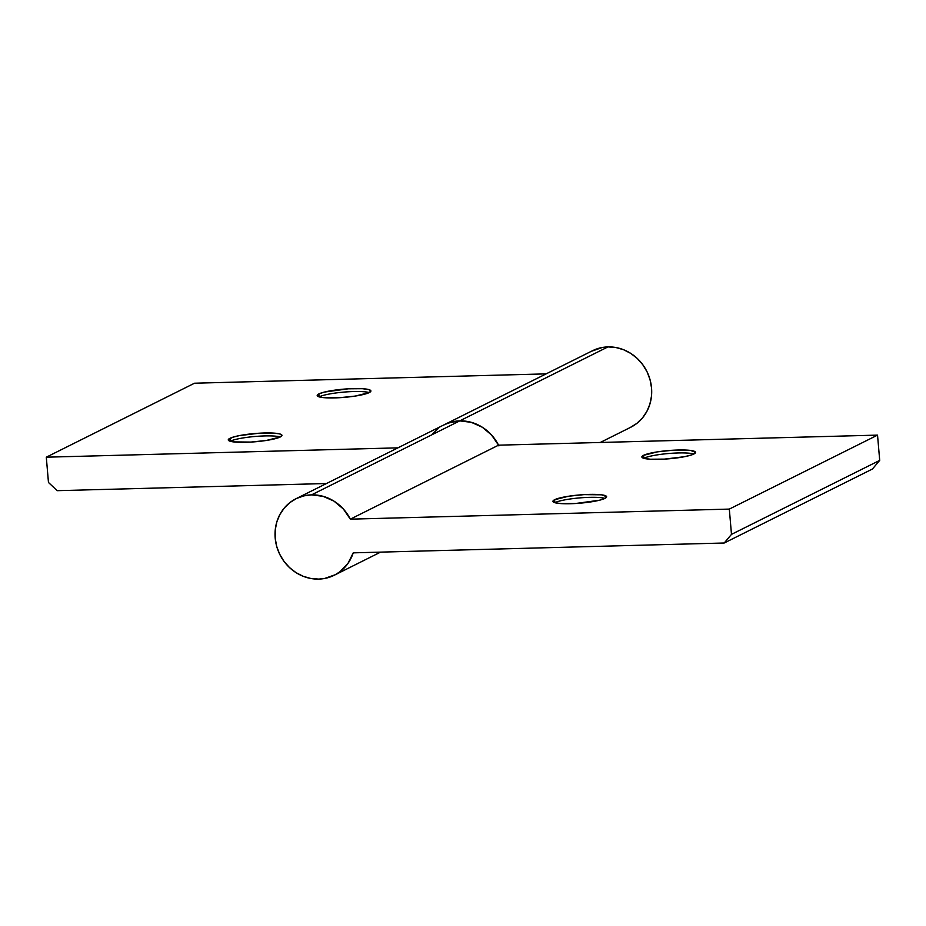<?xml version="1.0" encoding="UTF-8"?>
<svg xmlns="http://www.w3.org/2000/svg" width="926" height="926" viewBox="0 0 926 926"><rect width="100%" height="100%" fill="white"/><g stroke="black" fill="none" stroke-linecap="round" stroke-linejoin="round"><path stroke-width="1.39" d="M643.778 458.289A26.947 4.121 175.1 0 1 643.79 458.289L643.79 458.289A26.947 4.121 -4.9 0 0 643.778 458.289L643.535 455.337L643.79 458.289A26.947 4.121 175.1 0 1 668.63 453.509A26.947 4.121 175.1 0 1 693.91 453.995A26.947 4.121 175.1 0 1 664.15 459.134A26.947 4.121 175.1 0 1 641.868 456.969A26.947 4.121 175.1 0 1 643.535 455.337L641.88 457.074L644.311 458.439L650.457 459.227L664.474 459.111L684.464 456.703L691.583 454.921L695.553 452.27L690.472 450.418L672.959 450.233L657.518 451.842L643.535 455.337A26.947 4.121 175.1 0 1 673.283 450.21A26.947 4.121 175.1 0 1 695.565 452.363A26.947 4.121 175.1 0 1 693.898 453.995A26.947 4.121 -4.9 0 0 668.63 453.509A26.947 4.121 -4.9 0 0 643.79 458.289L643.79 458.289M554.848 502.679A26.947 4.121 175.1 0 1 554.859 502.679L554.859 502.679A26.947 4.121 -4.9 0 0 554.848 502.679L554.616 499.727L554.859 502.679A26.947 4.121 175.1 0 1 579.711 497.899A26.947 4.121 175.1 0 1 604.979 498.385A26.947 4.121 175.1 0 1 575.22 503.524A26.947 4.121 175.1 0 1 552.938 501.36A26.947 4.121 175.1 0 1 554.616 499.727L552.949 501.464L555.38 502.83L561.526 503.617L575.544 503.501L599.481 500.225L604.967 498.385L606.623 496.66L601.541 494.808L584.04 494.623L568.587 496.232L554.616 499.727A26.947 4.121 175.1 0 1 584.364 494.6A26.947 4.121 175.1 0 1 606.634 496.753A26.947 4.121 175.1 0 1 604.967 498.385A26.947 4.121 -4.9 0 0 579.711 497.899A26.947 4.121 -4.9 0 0 554.859 502.679L554.859 502.679M311.541 494.866L459.747 420.879A42.781 39.436 -116.5 0 0 444.26 424.733A42.781 39.436 63.5 0 1 459.747 420.879L311.541 494.866A42.781 39.436 63.5 0 1 350.329 519.162L498.547 445.175A42.781 39.436 -116.5 0 0 459.747 420.879L471.322 422.337L482.226 427.175L491.567 435.012L498.547 445.175L877.535 435.116L729.318 509.092L350.329 519.162L498.547 445.175L877.535 435.116L879.7 460.384L731.482 534.371L729.318 509.092L877.535 435.116L879.7 460.384L872.431 469.019L724.213 543.006L731.482 534.371L879.7 460.384L872.431 469.019L724.213 543.006L353.223 552.857A42.781 39.436 63.5 0 1 334.251 575.254A42.781 39.436 63.5 0 1 318.764 579.097A42.781 39.436 63.5 0 1 276.735 546.514A42.781 39.436 63.5 0 1 296.042 498.709A42.781 39.436 63.5 0 1 311.541 494.866L323.105 496.324L334.02 501.163L343.349 508.999L350.329 519.162L729.318 509.092L731.482 534.371L724.213 543.006L353.223 552.857L348.014 563.344L340.062 571.643L335.258 574.733L324.494 578.507L318.764 579.097L310.893 578.495L303.196 576.296L295.95 572.592L289.444 567.511L283.923 561.26L279.606 554.084L276.654 546.236L275.184 538.041L275.254 529.811L276.839 521.847L279.918 514.462L284.34 507.957L289.942 502.552L296.517 498.477L303.809 495.885L311.541 494.866M432.546 433.97L438.16 428.576M444.735 424.49L452.027 421.897L459.747 420.879A42.781 39.436 63.5 0 1 498.547 445.175M230.192 441.251A26.947 4.121 175.1 0 1 255.032 436.482A26.947 4.121 175.1 0 1 280.3 436.968A26.947 4.121 -4.9 0 0 255.032 436.482A26.947 4.121 -4.9 0 0 230.192 441.251L229.937 438.311A26.947 4.121 175.1 0 1 259.685 433.183A26.947 4.121 175.1 0 1 281.967 435.336A26.947 4.121 175.1 0 1 280.289 436.968L281.955 435.232L279.525 433.866L273.378 433.079L259.361 433.194L239.371 435.602L232.241 437.385L228.282 440.035L233.364 441.887L250.865 442.072L266.318 440.463L280.289 436.968A26.947 4.121 175.1 0 1 250.552 442.096A26.947 4.121 175.1 0 1 228.271 439.943A26.947 4.121 175.1 0 1 229.937 438.311L230.192 441.251A26.947 4.121 -4.9 0 0 230.18 441.262L230.192 441.262A26.947 4.121 175.1 0 1 230.192 441.251M319.123 396.86A26.947 4.121 175.1 0 1 343.963 392.092A26.947 4.121 175.1 0 1 369.231 392.578A26.947 4.121 -4.9 0 0 343.963 392.092A26.947 4.121 -4.9 0 0 319.123 396.86L318.868 393.92A26.947 4.121 175.1 0 1 348.616 388.793A26.947 4.121 175.1 0 1 370.898 390.946A26.947 4.121 175.1 0 1 369.219 392.578L370.875 390.841L368.455 389.476L362.309 388.688L348.292 388.804L324.355 392.08L318.868 393.92L317.213 395.645L322.294 397.497L339.796 397.682L355.248 396.073L369.219 392.578A26.947 4.121 175.1 0 1 339.472 397.705A26.947 4.121 175.1 0 1 317.19 395.552A26.947 4.121 175.1 0 1 318.868 393.92L319.123 396.86A26.947 4.121 -4.9 0 0 319.111 396.872L319.111 396.872A26.947 4.121 175.1 0 1 319.123 396.86M600.245 442.478L630.675 427.291A42.781 39.436 -116.5 0 0 649.994 379.486A42.781 39.436 -116.5 0 0 607.965 346.903L459.747 420.879L607.965 346.903A42.781 39.436 -116.5 0 0 592.466 350.746L296.042 498.709M397.925 447.848L46.3 457.189L194.518 383.214L546.143 373.873L194.518 383.214L46.3 457.189L48.465 482.469L57.18 490.676L326.473 483.522L57.18 490.676L48.465 482.469L46.3 457.189L397.925 447.848M498.906 445.904L494.588 438.716L489.067 432.465L482.562 427.395L475.316 423.68L467.618 421.48L459.747 420.879L448.485 422.939L443.253 425.242M630.201 427.523L636.775 423.448L642.389 418.043L646.811 411.538L649.878 404.153L651.476 396.189L651.534 387.959L650.064 379.764L647.112 371.916L642.794 364.74L637.285 358.489L630.78 353.408L623.534 349.704L615.825 347.505L607.965 346.903L602.236 347.493L591.471 351.267M334.309 575.231L380.574 552.127"/></g></svg>
